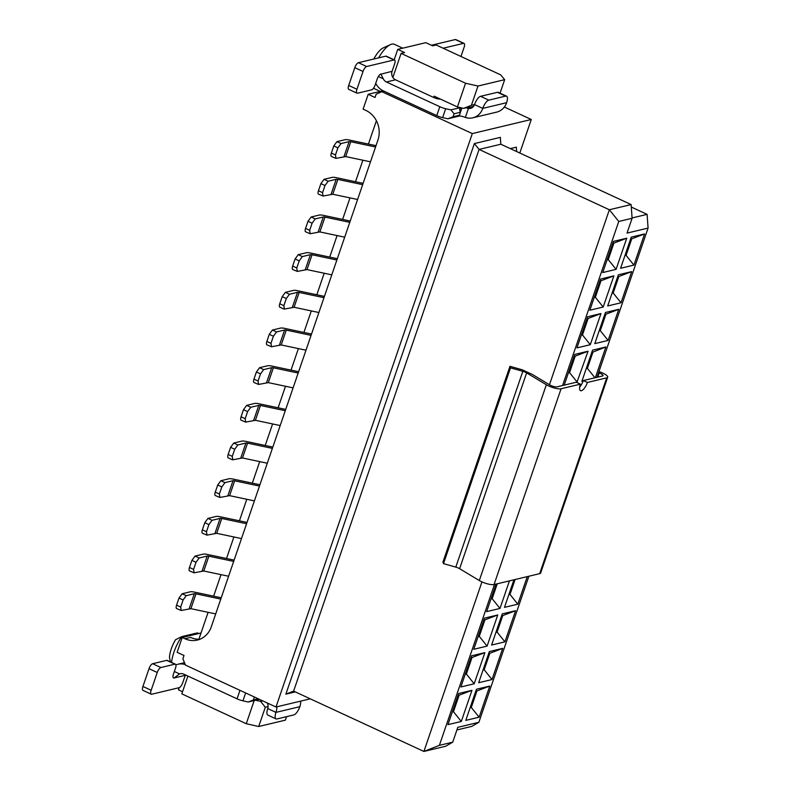<?xml version="1.0" encoding="UTF-8"?>
<svg xmlns="http://www.w3.org/2000/svg" width="791" height="791" viewBox="0 0 791 791"><rect width="100%" height="100%" fill="white"/><g stroke="black" fill="none" stroke-linecap="round" stroke-linejoin="round"><path stroke-width="1.19" d="M439.391 745.349L423.897 751.45L445.659 746.249L452.729 742.166L439.391 745.349L494.474 584.45M579.665 387.056A8.108 2.946 114.8 0 0 583.135 381.005A8.108 2.946 114.8 0 0 583.293 380.56L587.406 382.468A8.108 2.946 -65.2 0 1 580.495 390.665A8.108 2.946 -65.2 0 1 580.396 384.149L561.086 388.757A9.729 2.502 -161.1 0 1 546.344 384.742L526.628 372.907A4.865 1.246 18.9 0 0 522.821 371.325L510.521 367.845L509.958 366.312L522.268 369.802L532.422 374.499L549.636 384.841A4.865 1.246 18.9 0 0 557.012 386.848L562.589 385.514L618.76 221.46L609.367 209.753L549.458 384.733M481.946 581.899L423.897 751.45L293.609 691.116L285.867 694.162L295.31 691.907M528.872 576.234L478.862 722.302L457.801 727.334L452.729 742.166M513.923 579.803L504.49 607.359L517.818 604.176L527.261 576.619M496.095 584.065L486.653 611.621L499.991 608.437L509.434 580.881M489.352 651.566L478.684 682.712L492.022 679.528L502.69 648.373L489.352 651.566M471.525 655.828L460.856 686.974L474.195 683.79L484.863 652.634L471.525 655.828M476.449 689.238L465.79 720.383L479.128 717.2L489.787 686.054L476.449 689.238M458.622 693.499L447.963 724.645L461.291 721.461L471.96 690.316L458.622 693.499M484.418 618.147L473.76 649.292L487.098 646.109L497.757 614.963L484.418 618.147M502.255 613.885L491.587 645.041L504.925 641.847L515.584 610.701L502.255 613.885M631.119 204.562L609.367 209.753L479.069 149.43L474.373 143.576L500.347 137.367L500.832 144.229L631.119 204.562L632.098 218.276L618.76 221.46M500.832 144.229L479.069 149.43L293.609 691.116M632.068 217.95L647.097 214.361L648.076 228.075L627.016 233.108L632.098 218.276M562.589 385.514L564.201 385.128L574.721 354.417L588.049 351.234L576.857 382.508M583.135 381.005L581.879 381.311L592.548 350.166L605.876 346.972L595.366 377.683L602.564 375.962A4.865 1.246 18.9 0 0 603.049 375.626A4.865 1.246 18.9 0 0 599.202 372.996L598.54 372.749M648.076 228.075L596.987 377.297M620.579 268.287L631.238 237.132L644.576 233.948L633.917 265.094L620.579 268.287M602.752 272.549L613.411 241.393L626.749 238.21L616.09 269.355L602.752 272.549M607.676 305.959L618.344 274.813L631.683 271.62L621.014 302.775L607.676 305.959M589.849 310.22L600.517 279.075L613.856 275.881L603.187 307.037L589.849 310.22M594.783 343.63L605.441 312.485L618.78 309.301L608.111 340.446L594.783 343.63M576.955 347.892L587.614 316.746L600.952 313.562L590.284 344.708L576.955 347.892M456.911 729.945L471.792 726.385L478.862 722.302M598.945 371.552L599.983 371.928A9.729 2.502 -161.1 0 1 607.696 377.198L540.658 572.991A9.729 2.502 -161.1 0 1 539.68 573.653L494.059 584.549A9.729 2.502 -161.1 0 1 479.306 580.535L459.601 568.699A4.865 1.246 18.9 0 0 455.794 567.117L443.494 563.637L442.93 562.104L509.958 366.312M515.099 579.526L509.997 594.417L517.818 604.176M509.068 593.992L509.997 594.417L508.821 594.703M497.262 583.788L492.17 598.678L499.991 608.437M491.231 598.253L492.17 598.678L490.993 598.965M488.611 653.732L502.69 648.373M489.777 653.455L484.191 669.769L492.022 679.528M483.261 669.344L484.191 669.769L483.024 670.056M470.783 657.993L484.863 652.634M471.95 657.717L466.364 674.031L474.195 683.79M465.434 673.606L466.364 674.031L465.197 674.318M475.707 691.413L489.787 686.054M476.884 691.126L471.298 707.451L479.128 717.2M470.368 707.016L471.298 707.451L470.121 707.727M457.88 695.675L471.96 690.316M459.057 695.388L453.47 711.712L461.291 721.461M452.541 711.277L453.47 711.712L452.294 711.989M483.677 620.322L497.757 614.963M484.853 620.045L479.267 636.36L487.098 646.109M478.337 635.924L479.267 636.36L478.09 636.636M501.504 616.06L515.584 610.701M502.68 615.784L497.094 632.098L504.925 641.847M496.165 631.663L497.094 632.098L495.917 632.375M474.373 143.576L285.867 694.162M580.396 384.149L576.273 382.241L564.201 385.128M573.969 356.593L588.049 351.234M575.146 356.316L569.56 372.63L577.39 382.379M568.63 372.195L569.56 372.63L568.383 372.907M591.797 352.331L592.973 352.054L587.387 368.369L594.941 377.782M586.457 367.944L587.387 368.369L586.21 368.655M592.973 352.054L605.876 346.972M583.293 380.56L595.366 377.683M607.696 377.198A9.729 2.502 -161.1 0 1 606.717 377.851L587.406 382.468M630.496 239.307L644.576 233.948M631.673 239.03L626.086 255.345L633.917 265.094M625.157 254.91L626.086 255.345L624.91 255.622M612.669 243.569L626.749 238.21M613.846 243.292L608.259 259.606L616.09 269.355M607.33 259.171L608.259 259.606L607.083 259.883M617.603 276.988L631.683 271.62M618.77 276.702L613.183 293.016L621.014 302.775M612.254 292.591L613.183 293.016L612.016 293.303M599.776 281.24L613.856 275.881M600.942 280.963L595.356 297.278L603.187 307.037M594.427 296.852L595.356 297.278L594.189 297.564M604.7 314.66L618.78 309.301M605.876 314.383L600.29 330.697L608.111 340.446M599.36 330.262L600.29 330.697L599.113 330.974M586.873 318.921L600.952 313.562M588.049 318.635L582.463 334.959L590.284 344.708M581.533 334.524L582.463 334.959L581.286 335.236M310.25 698.829L275.99 707.016L185.47 665.102L182.879 658.745L183.996 655.482L177.135 652.308L182.217 637.467L184.956 638.742A22.712 20.339 -103.4 0 0 197.345 640.067A22.712 20.339 -103.4 0 0 211.266 626.868L377.94 140.056A22.712 20.339 76.6 0 0 365.857 110.404L363.109 109.128L368.191 94.297L375.043 97.471L376.16 94.208L381.796 91.667L472.316 133.58L275.99 707.016M519.806 153.009L531.275 119.49L472.316 133.58M510.294 148.609L516.325 147.166L516.632 151.546M647.097 214.361L631.297 207.044M510.521 367.845L443.494 563.637M531.275 119.49L504.342 107.012M383.942 91.153L381.796 91.667M187.902 676.068L181.811 693.865L246.268 723.716L254.188 700.579M182.543 691.739L178.459 689.851L179.211 687.666M201.023 632.978L182.217 637.467M383.062 90.738L368.191 94.297M394.165 59.819L397.744 49.368L425.825 42.665L432.677 45.838L436.187 44.998L500.654 74.848L504.668 79.664L500.041 93.17M467.036 107.556L463.655 108.367L457.425 106.963L434.111 96.166L433.676 97.461M457.425 106.963L465.553 83.233L401.096 53.383L392.86 77.449M184.956 638.742L190.572 637.398A22.712 20.339 -103.4 0 0 200.103 639.168M401.096 53.383L404.606 52.542L397.744 49.368M286.579 716.656L285.383 720.146L258.706 726.514L246.268 723.716M258.706 726.514L265.311 707.233L260.615 701.38L255.592 700.253M260.615 701.38L262.731 700.875M185.43 674.921A6.486 5.814 -103.4 0 0 185.282 675.316L182.741 682.732A4.865 1.77 -65.2 0 1 179.112 687.686L151.743 694.231A4.865 1.77 -65.2 0 1 151.219 694.201A4.865 1.77 -65.2 0 1 151.16 690.286L157.251 672.488A4.865 1.77 -65.2 0 1 160.88 667.535L174.92 664.173A4.865 1.77 -65.2 0 1 175.444 664.213A4.865 1.77 -65.2 0 1 175.503 668.128L173.466 674.061A4.865 1.77 114.8 0 0 173.526 677.966A4.865 1.77 114.8 0 0 174.05 678.006L179.537 673.912A6.486 5.814 76.6 0 1 180.13 673.724A6.486 5.814 76.6 0 1 183.67 674.11L237.063 698.829A8.108 2.086 18.9 0 0 242.946 700.826L248.196 702.013L259.31 699.363M170.47 661.909L169.472 657.519A17.847 6.486 114.8 0 1 175.562 639.721L181.703 636.656L197.394 632.899L198.739 633.522M171.588 662.423A24.333 8.839 114.8 0 1 181.703 636.656L183.047 637.279M198.887 639.227L208.102 612.313M213.629 596.167L220.996 574.642M226.523 558.495L233.899 536.96M239.426 520.824L246.792 499.289M252.319 483.143L259.695 461.608M265.222 445.471L272.598 423.936M278.116 407.79L285.492 386.265M291.019 370.119L298.395 348.584M303.922 332.447L311.288 310.912M316.815 294.766L324.191 273.231M329.718 257.095L337.085 235.56M342.612 219.423L349.988 197.888M355.515 181.742L362.891 160.207M368.418 144.071L376.407 120.726M465.553 83.233L477.991 86.041L504.668 79.664M402.738 48.182L394.383 44.306A24.333 8.839 114.8 0 0 391.772 44.138A24.333 8.839 114.8 0 0 390.447 44.603A24.333 8.839 114.8 0 0 378.592 57.881M373.481 88.216A24.333 8.839 114.8 0 0 373.925 88.463L380.273 91.41M466.888 108.001L473.532 106.419L466.888 108.001L468.44 108.416A6.486 5.814 -103.4 0 0 470.546 108.347A6.486 5.814 -103.4 0 0 474.521 104.58A8.108 2.946 114.8 0 1 480.572 96.324L488.798 100.141A8.108 2.946 114.8 0 0 482.757 108.397A16.225 14.525 76.6 0 1 472.81 117.819A16.225 14.525 76.6 0 1 465.355 117.434L463.842 116.9A4.865 1.246 18.9 0 0 459.116 116.109L447.884 118.788L442.624 117.602A8.108 2.086 -161.1 0 1 436.751 115.605L383.358 90.886A16.225 14.525 -103.4 0 1 375.725 83.322M394.551 59.997L386.324 56.191A4.865 1.77 114.8 0 0 385.8 56.161L394.027 59.968A4.865 1.77 114.8 0 1 394.551 59.997A4.865 1.77 114.8 0 1 394.61 63.913L392.069 71.328A6.486 5.814 -103.4 0 0 395.53 79.802L433.933 97.59A4.865 1.246 18.9 0 0 440.152 98.984L440.182 98.984M460.382 107.635L450.929 109.89L445.669 108.703A8.108 2.086 -161.1 0 1 439.796 106.706L386.404 81.987A6.486 5.814 76.6 0 1 383.279 78.823L380.847 74.018A4.865 1.77 114.8 0 0 377.218 78.971L375.181 84.904A4.865 1.77 114.8 0 1 371.552 89.858L357.512 93.209A4.865 1.77 114.8 0 1 356.998 93.17A4.865 1.77 114.8 0 1 356.929 89.264L348.702 85.448A4.865 1.77 114.8 0 0 348.762 89.363L356.998 93.17M463.655 108.367L471.396 105.322L477.991 86.041M268.09 706.571L265.311 707.233M276.87 706.798A16.225 14.525 76.6 0 1 275.96 712.384A8.108 2.946 114.8 0 0 276.059 718.9A8.108 2.946 114.8 0 0 276.929 718.96L293.777 714.935A8.108 2.946 114.8 0 0 299.829 706.679A16.225 14.525 -103.4 0 0 300.738 701.103M185.282 664.628A16.225 14.525 -103.4 0 0 177.876 664.262A16.225 14.525 -103.4 0 0 175.918 664.895M248.196 702.013L253.357 699.986L254.395 697.009M276.059 718.9L267.833 715.094A8.108 2.946 114.8 0 1 267.734 708.568A6.486 5.814 -103.4 0 0 267.249 702.972M257.708 699.62L258.687 698.997M253.357 699.986L258.271 698.809M311.071 335.364L286.273 330.114A3.243 0.831 18.9 0 0 284.602 330.005L276.553 331.933L273.409 336.224L270.977 343.343L271.481 346.765L281.191 344.945L305.998 350.195M270.977 343.343L266.864 341.435L269.296 334.316L272.44 330.025L280.489 328.107A8.108 2.086 -161.1 0 1 284.661 328.374L311.525 334.049M241.502 538.572L216.694 533.322L206.985 535.141L206.481 531.72L202.367 529.812A4.222 1.533 114.8 0 0 202.417 533.203L206.985 535.141M246.584 523.741L221.777 518.491A3.243 0.831 18.9 0 0 220.106 518.382L212.067 520.31L208.913 524.601L206.481 531.72M202.367 529.812L204.8 522.693L207.944 518.402L215.992 516.483A8.108 2.086 -161.1 0 1 220.165 516.75L247.029 522.426M318.892 312.524L294.084 307.274L284.374 309.083L283.87 305.672L279.757 303.764A4.222 1.533 114.8 0 0 279.816 307.155L283.929 309.063M323.974 297.683L299.166 292.443A3.243 0.831 18.9 0 0 297.495 292.334L289.457 294.252L286.312 298.543L283.87 305.672M279.757 303.764L282.199 296.645L285.343 292.354L293.382 290.426A8.108 2.086 -161.1 0 1 297.554 290.692L324.419 296.378M293.095 387.867L268.287 382.626L258.578 384.436L258.074 381.015L253.96 379.116A4.222 1.533 114.8 0 0 254.01 382.508L258.578 384.436M298.177 373.036L273.37 367.795A3.243 0.831 18.9 0 0 271.699 367.686L263.66 369.605L260.516 373.896L258.074 381.015M253.96 379.116L256.403 371.997L259.547 367.696L267.585 365.778A8.108 2.086 -161.1 0 1 271.758 366.045L298.622 371.73M280.202 425.548L255.394 420.298L245.685 422.117L245.18 418.696L241.067 416.788A4.222 1.533 114.8 0 0 241.117 420.179L245.685 422.117M285.274 410.717L260.466 405.467A3.243 0.831 18.9 0 0 258.805 405.358L250.757 407.276L247.613 411.577L245.18 418.696M241.067 416.788L243.499 409.669L246.644 405.378L254.682 403.45A8.108 2.086 -161.1 0 1 258.855 403.726L285.729 409.402M259.478 486.06L234.67 480.819A3.243 0.831 18.9 0 0 232.999 480.71L224.96 482.629L221.816 486.92L219.374 494.039L219.888 497.46L229.598 495.65L254.405 500.891M219.374 494.039L215.261 492.14L217.703 485.021L220.847 480.73L228.886 478.802A8.108 2.086 -161.1 0 1 233.058 479.069L259.923 484.754M233.681 561.412L208.873 556.172A3.243 0.831 18.9 0 0 207.202 556.063L199.164 557.981L196.02 562.272L193.577 569.391L194.082 572.813L203.791 571.003L228.599 576.243M193.577 569.391L189.464 567.493L191.906 560.364L195.051 556.073L203.089 554.155A8.108 2.086 -161.1 0 1 207.262 554.422L234.126 560.107M267.299 463.219L242.491 457.969L232.781 459.789L232.277 456.367L228.164 454.459A4.222 1.533 114.8 0 0 228.213 457.851L232.327 459.759M272.381 448.388L247.573 443.138A3.243 0.831 18.9 0 0 245.902 443.039L237.864 444.957L234.719 449.248L232.277 456.367M228.164 454.459L230.596 447.34L233.75 443.049L241.789 441.131A8.108 2.086 -161.1 0 1 245.961 441.398L272.826 447.083M215.706 613.925L190.898 608.675L181.188 610.494L180.684 607.073L176.571 605.164A4.222 1.533 114.8 0 0 176.62 608.556L181.188 610.494M176.571 605.164L179.003 598.045L182.148 593.754L190.186 591.826A8.108 2.086 -161.1 0 1 194.359 592.093L221.233 597.778M220.778 599.084L195.97 593.843A3.243 0.831 18.9 0 0 194.309 593.734L186.261 595.653L183.117 599.954L180.684 607.073M375.567 146.988L350.759 141.737A3.243 0.831 18.9 0 0 349.098 141.629L341.05 143.557L337.905 147.848L335.473 154.967L331.36 153.059L333.792 145.94L336.936 141.648L344.985 139.73A8.108 2.086 -161.1 0 1 349.157 139.997L376.022 145.673M370.495 161.819L345.687 156.569L335.977 158.388L335.473 154.967M336.877 260.012L312.069 254.761A3.243 0.831 18.9 0 0 310.398 254.662L302.36 256.581L299.216 260.872L296.773 267.991L297.278 271.412L306.987 269.602L331.795 274.843M296.773 267.991L292.66 266.083L295.092 258.964L298.247 254.672L306.285 252.754A8.108 2.086 -161.1 0 1 310.458 253.021L337.322 258.706M362.673 184.659L337.866 179.419A3.243 0.831 18.9 0 0 336.195 179.31L328.156 181.228L325.012 185.519L322.57 192.638L318.457 190.74L320.899 183.621L324.043 179.32L332.082 177.402A8.108 2.086 -161.1 0 1 336.254 177.668L363.118 183.354M357.591 199.49L332.784 194.25L323.074 196.059L322.57 192.638M349.77 222.34L324.963 217.09A3.243 0.831 18.9 0 0 323.292 216.981L315.253 218.909L312.109 223.2L309.676 230.319L310.181 233.74L319.89 231.921L344.698 237.171M309.676 230.319L305.553 228.411L307.996 221.292L311.14 217.001L319.178 215.083A8.108 2.086 -161.1 0 1 323.351 215.35L350.225 221.025M471.396 105.322L474.531 104.57M390.447 44.603L383.279 47.875A17.847 6.486 114.8 0 0 373.827 59.018M381.351 74.057L392.069 71.328M457.386 116.396L459.581 115.189L453.045 116.761L447.884 118.788M453.045 116.761L454.064 113.795L450.929 109.89M459.551 115.199L460.372 112.282A5.537 2.432 -114.3 0 1 459.907 108.001A5.537 2.432 -114.3 0 1 460.095 107.566M460.372 112.282L454.064 113.795M472.81 117.819L496.679 112.114A16.225 14.525 -103.4 0 0 506.616 102.692A8.108 2.946 114.8 0 0 506.517 96.166A8.108 2.946 114.8 0 0 505.647 96.107L488.798 100.141M151.219 694.201L142.993 690.385A4.865 1.77 -65.2 0 1 142.924 686.469L149.024 668.672A4.865 1.77 -65.2 0 1 152.653 663.718L166.693 660.366A4.865 1.77 -65.2 0 1 167.208 660.396L175.444 664.213M266.864 341.435A4.222 1.533 114.8 0 0 266.913 344.827L271.481 346.765M215.261 492.14A4.222 1.533 114.8 0 0 215.32 495.532L219.888 497.46M189.464 567.493A4.222 1.533 114.8 0 0 189.524 570.884L194.082 572.813M331.36 153.059A4.222 1.533 114.8 0 0 331.409 156.45L335.977 158.388M292.66 266.083A4.222 1.533 114.8 0 0 292.71 269.474L297.278 271.412M318.457 190.74A4.222 1.533 114.8 0 0 318.506 194.131L323.074 196.059M305.553 228.411A4.222 1.533 114.8 0 0 305.613 231.803L310.181 233.74M385.8 56.161L358.432 62.697A4.865 1.77 114.8 0 0 354.803 67.65L348.702 85.448M394.027 59.968L366.658 66.513A4.865 1.77 114.8 0 0 363.029 71.457L356.929 89.264M506.517 96.166L498.29 92.359A8.108 2.946 114.8 0 0 497.42 92.3L480.572 96.324M443.158 48.221L463.516 43.357A4.865 1.77 -65.2 0 1 464.04 43.396A4.865 1.77 -65.2 0 1 464.099 47.312L460.965 56.468M431.421 45.255L455.29 39.55A4.865 1.77 -65.2 0 1 455.814 39.58L464.04 43.396M599.202 372.996L597.788 377.099M606.717 377.851L539.68 573.653M561.086 388.757L494.059 584.549M546.344 384.742L479.306 580.535M526.628 372.907L459.601 568.699M522.821 371.325L455.794 567.117M386.404 81.987L395.53 79.802M267.734 708.568L275.96 712.384L299.829 706.679M237.063 698.829L239.97 690.335M179.537 673.912L174.346 671.5M242.946 700.826L245.635 692.956M185.282 675.316L174.05 678.006M272.44 330.025L276.553 331.933M286.273 330.114L281.191 344.945M221.777 518.491L216.694 533.322M207.944 518.402L212.067 520.31M299.166 292.443L294.084 307.274M285.343 292.354L289.457 294.252M273.37 367.795L268.287 382.626M259.547 367.696L263.66 369.605M260.466 405.467L255.394 420.298M246.644 405.378L250.757 407.276M220.847 480.73L224.96 482.629M234.67 480.819L229.598 495.65M195.051 556.073L199.164 557.981M208.873 556.172L203.791 571.003M247.573 443.138L242.491 457.969M233.75 443.049L237.864 444.957M182.148 593.754L186.261 595.653M195.97 593.843L190.898 608.675M336.936 141.648L341.05 143.557M350.759 141.737L345.687 156.569M298.247 254.672L302.36 256.581M312.069 254.761L306.987 269.602M324.043 179.32L328.156 181.228M337.866 179.419L332.784 194.25M311.14 217.001L315.253 218.909M324.963 217.09L319.89 231.921M439.796 106.706L436.751 115.605M383.279 78.823L378.345 76.529M445.669 108.703L442.624 117.602M460.599 107.675L459.798 110.008M459.116 116.109L459.393 115.278M460.164 113.024L461.895 107.972M465.355 117.434L468.44 108.416M506.616 102.692L482.757 108.397L474.521 104.58M269.296 334.316L273.409 336.224M284.602 330.005L279.52 344.846M220.106 518.382L215.023 533.213M204.8 522.693L208.913 524.601M297.495 292.334L292.423 307.165M282.199 296.645L286.312 298.543M271.699 367.686L266.616 382.518M256.403 371.997L260.516 373.896M258.805 405.358L253.723 420.189M243.499 409.669L247.613 411.577M217.703 485.021L221.816 486.92M232.999 480.71L227.927 495.542M191.906 560.364L196.02 562.272M207.202 556.063L202.13 570.894M245.902 443.039L240.82 457.87M230.596 447.34L234.719 449.248M194.309 593.734L189.227 608.566M179.003 598.045L183.117 599.954M333.792 145.94L337.905 147.848M349.098 141.629L344.016 156.47M295.092 258.964L299.216 260.872M310.398 254.662L305.316 269.494M320.899 183.621L325.012 185.519M336.195 179.31L331.113 194.141M307.996 221.292L312.109 223.2M323.292 216.981L318.219 231.812M166.693 660.366L174.92 664.173M160.88 667.535L152.653 663.718M157.251 672.488L149.024 668.672M151.16 690.286L142.924 686.469M354.803 67.65L363.029 71.457M366.658 66.513L358.432 62.697M497.42 92.3L505.647 96.107M463.516 43.357L455.29 39.55M177.876 664.262L184.481 662.68"/></g></svg>
